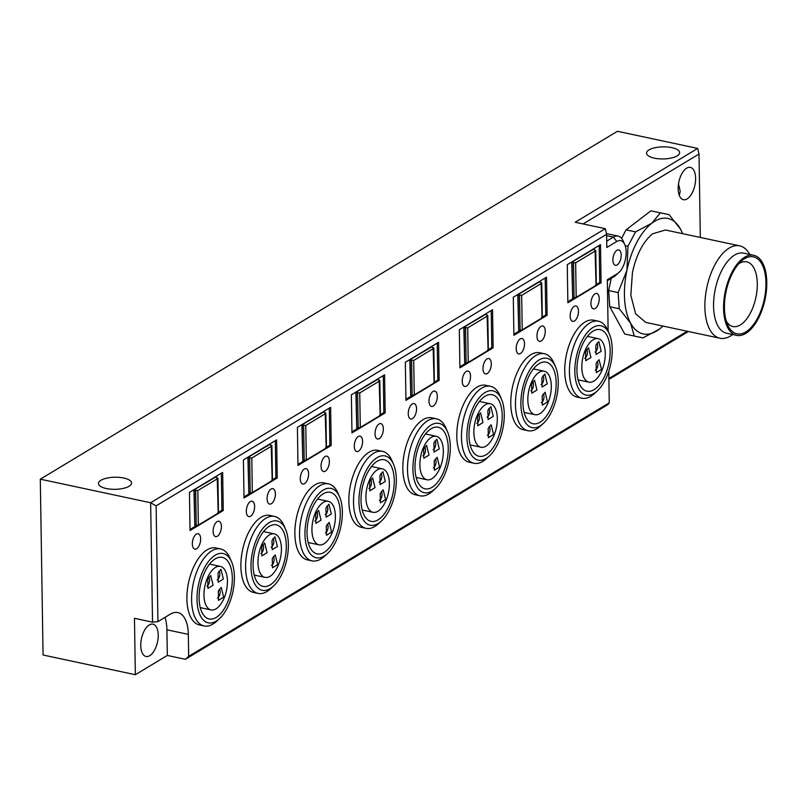 <?xml version="1.0" encoding="UTF-8"?>
<svg xmlns="http://www.w3.org/2000/svg" width="806" height="806" viewBox="0 0 806 806"><rect width="100%" height="100%" fill="white"/><g stroke="black" fill="none" stroke-linecap="round" stroke-linejoin="round"><path stroke-width="1.21" d="M599.17 245.447L599.755 282.463L596.289 284.558M574.356 297.777L567.857 301.696M571.766 262.172L572.663 297.777L572.099 262.242L575.645 262.816L595.513 250.837L593.69 249.225L571.766 262.172L593.69 249.225M567.273 264.68L600.49 244.651L601.085 282.755L567.867 302.774L567.273 264.68M601.085 282.755L599.755 282.463M609.265 402.809L608.046 404.511L185.38 659.298L188.664 656.346L609.265 402.809L608.762 371.284M608.137 331.115L607.331 279.732L617.295 273.728A17.319 8.584 102.1 0 0 618.857 272.539A17.319 8.584 102.1 0 0 626.171 252.097A17.319 8.584 102.1 0 0 624.801 244.712A17.319 8.584 102.1 0 0 616.781 241.488L613.386 237.115A21.258 10.528 102.1 0 1 618.131 236.108A21.258 10.528 102.1 0 1 623.219 241.075L624.801 244.712M606.616 234.304L605.286 228.682L150.641 502.743L152.525 622.151L157.936 621.617L156.122 505.866L606.616 234.304L606.817 247.492L616.781 241.488M157.936 621.617L170.398 614.112A33.066 16.382 102.1 0 1 177.783 612.54A33.066 16.382 102.1 0 1 188.322 634.372L188.664 656.346M621.194 255.099A7.869 3.899 102.1 0 0 618.686 249.91A7.869 3.899 102.1 0 0 612.892 260.106A7.869 3.899 102.1 0 0 615.391 265.305A7.869 3.899 102.1 0 0 621.194 255.099M192.342 543.929A7.869 3.899 102.1 0 0 194.851 549.128A7.869 3.899 102.1 0 0 200.654 538.932A7.869 3.899 102.1 0 0 198.145 533.733A7.869 3.899 102.1 0 0 192.342 543.929M246.324 511.397A7.869 3.899 102.1 0 0 248.832 516.596A7.869 3.899 102.1 0 0 254.625 506.39A7.869 3.899 102.1 0 0 252.117 501.191A7.869 3.899 102.1 0 0 246.324 511.397M267.078 498.884A7.869 3.899 102.1 0 0 269.587 504.082A7.869 3.899 102.1 0 0 275.39 493.877A7.869 3.899 102.1 0 0 272.881 488.678A7.869 3.899 102.1 0 0 267.078 498.884M213.106 531.416A7.869 3.899 102.1 0 0 215.615 536.615A7.869 3.899 102.1 0 0 221.408 526.409A7.869 3.899 102.1 0 0 218.9 521.22A7.869 3.899 102.1 0 0 213.106 531.416M429.014 401.267A7.869 3.899 102.1 0 0 431.522 406.466A7.869 3.899 102.1 0 0 437.315 396.27A7.869 3.899 102.1 0 0 434.807 391.071A7.869 3.899 102.1 0 0 429.014 401.267M300.295 478.855A7.869 3.899 102.1 0 0 302.804 484.053A7.869 3.899 102.1 0 0 308.597 473.857A7.869 3.899 102.1 0 0 306.099 468.659A7.869 3.899 102.1 0 0 300.295 478.855M375.032 433.809A7.869 3.899 102.1 0 0 377.54 439.008A7.869 3.899 102.1 0 0 383.334 428.802A7.869 3.899 102.1 0 0 380.835 423.603A7.869 3.899 102.1 0 0 375.032 433.809M354.277 446.323A7.869 3.899 102.1 0 0 356.786 451.521A7.869 3.899 102.1 0 0 362.579 441.315A7.869 3.899 102.1 0 0 360.07 436.117A7.869 3.899 102.1 0 0 354.277 446.323M321.06 466.342A7.869 3.899 102.1 0 0 323.569 471.54A7.869 3.899 102.1 0 0 329.362 461.344A7.869 3.899 102.1 0 0 326.853 456.146A7.869 3.899 102.1 0 0 321.06 466.342M408.249 413.79A7.869 3.899 102.1 0 0 410.758 418.979A7.869 3.899 102.1 0 0 416.551 408.783A7.869 3.899 102.1 0 0 414.042 403.584A7.869 3.899 102.1 0 0 408.249 413.79M482.985 368.735A7.869 3.899 102.1 0 0 485.494 373.934A7.869 3.899 102.1 0 0 491.287 363.728A7.869 3.899 102.1 0 0 488.779 358.529A7.869 3.899 102.1 0 0 482.985 368.735M462.231 381.248A7.869 3.899 102.1 0 0 464.74 386.447A7.869 3.899 102.1 0 0 470.533 376.241A7.869 3.899 102.1 0 0 468.024 371.052A7.869 3.899 102.1 0 0 462.231 381.248M536.967 336.203A7.869 3.899 102.1 0 0 539.466 341.391A7.869 3.899 102.1 0 0 545.269 331.195A7.869 3.899 102.1 0 0 542.76 325.997A7.869 3.899 102.1 0 0 536.967 336.203M516.203 348.716A7.869 3.899 102.1 0 0 518.711 353.905A7.869 3.899 102.1 0 0 524.505 343.709A7.869 3.899 102.1 0 0 521.996 338.51A7.869 3.899 102.1 0 0 516.203 348.716M590.939 303.661A7.869 3.899 102.1 0 0 593.448 308.859A7.869 3.899 102.1 0 0 599.241 298.653A7.869 3.899 102.1 0 0 596.732 293.465A7.869 3.899 102.1 0 0 590.939 303.661M570.174 316.174A7.869 3.899 102.1 0 0 572.683 321.372A7.869 3.899 102.1 0 0 578.486 311.166A7.869 3.899 102.1 0 0 575.978 305.978A7.869 3.899 102.1 0 0 570.174 316.174M189.44 492.436L190.045 530.529L223.252 510.51L222.658 472.417L189.44 492.436M243.422 459.904L244.017 497.997L277.234 477.968L276.629 439.875L243.422 459.904M297.394 427.361L297.988 465.455L331.206 445.436L330.611 407.342L297.394 427.361M351.366 394.829L351.97 432.923L385.187 412.904L384.583 374.8L351.366 394.829M405.347 362.287L405.942 400.38L439.159 380.361L438.565 342.268L405.347 362.287M459.319 329.755L459.924 367.848L493.141 347.829L492.537 309.726L459.319 329.755M513.301 297.213L513.896 335.316L547.113 315.287L546.518 277.193L513.301 297.213M231.574 561.802L229.992 558.155A39.363 19.505 102.1 0 0 220.582 548.957L215.907 547.959A39.363 19.505 102.1 0 0 187.596 588.148A39.363 19.505 102.1 0 0 199.465 624.952L204.15 625.95A39.363 19.505 102.1 0 0 216.492 621.396L219.423 618.716A35.424 17.551 102.1 0 0 233.78 586.647A35.424 17.551 102.1 0 0 231.574 561.802A35.424 17.551 102.1 0 0 212.925 556.815A35.424 17.551 102.1 0 0 197.631 589.7A35.424 17.551 102.1 0 0 219.423 618.716M285.556 529.27L283.974 525.623A39.363 19.505 102.1 0 0 274.564 516.424L269.879 515.427A39.363 19.505 102.1 0 0 241.578 555.616A39.363 19.505 102.1 0 0 253.437 592.41L258.122 593.418A39.363 19.505 102.1 0 0 270.473 588.864L273.395 586.184A35.424 17.551 102.1 0 0 287.762 554.105A35.424 17.551 102.1 0 0 285.556 529.27A35.424 17.551 102.1 0 0 266.897 524.283A35.424 17.551 102.1 0 0 251.613 557.158A35.424 17.551 102.1 0 0 273.395 586.184M339.528 496.728L337.946 493.091A39.363 19.505 102.1 0 0 328.536 483.892L323.851 482.885A39.363 19.505 102.1 0 0 295.55 523.074A39.363 19.505 102.1 0 0 307.418 559.878L312.103 560.875A39.363 19.505 102.1 0 0 324.445 556.321L327.377 553.641A35.424 17.551 102.1 0 0 341.734 521.573A35.424 17.551 102.1 0 0 339.528 496.728A35.424 17.551 102.1 0 0 320.879 491.741A35.424 17.551 102.1 0 0 305.585 524.625A35.424 17.551 102.1 0 0 327.377 553.641M393.499 464.196L391.928 460.548A39.363 19.505 102.1 0 0 382.507 451.35L377.833 450.353A39.363 19.505 102.1 0 0 349.532 490.542A39.363 19.505 102.1 0 0 361.39 527.346L366.075 528.343A39.363 19.505 102.1 0 0 378.417 523.789L381.349 521.109A35.424 17.551 102.1 0 0 395.716 489.03A35.424 17.551 102.1 0 0 393.499 464.196A35.424 17.551 102.1 0 0 374.85 459.208A35.424 17.551 102.1 0 0 359.567 492.083A35.424 17.551 102.1 0 0 381.349 521.109M447.481 431.653L445.899 428.016A39.363 19.505 102.1 0 0 436.489 418.818L431.804 417.81A39.363 19.505 102.1 0 0 403.504 457.999A39.363 19.505 102.1 0 0 415.372 494.803L420.047 495.801A39.363 19.505 102.1 0 0 432.399 491.247L435.331 488.567A35.424 17.551 102.1 0 0 449.688 456.498A35.424 17.551 102.1 0 0 447.481 431.653A35.424 17.551 102.1 0 0 428.822 426.666A35.424 17.551 102.1 0 0 413.538 459.551A35.424 17.551 102.1 0 0 435.331 488.567M501.453 399.121L499.871 395.474A39.363 19.505 102.1 0 0 490.461 386.276L485.786 385.278A39.363 19.505 102.1 0 0 457.486 425.467A39.363 19.505 102.1 0 0 469.344 462.271L474.029 463.269A39.363 19.505 102.1 0 0 486.371 458.715L489.302 456.035A35.424 17.551 102.1 0 0 503.659 423.956A35.424 17.551 102.1 0 0 501.453 399.121A35.424 17.551 102.1 0 0 482.804 394.134A35.424 17.551 102.1 0 0 467.51 427.009A35.424 17.551 102.1 0 0 489.302 456.035M609.407 334.047L607.825 330.4A39.363 19.505 102.1 0 0 598.415 321.201L593.74 320.204A39.363 19.505 102.1 0 0 565.429 360.393A39.363 19.505 102.1 0 0 577.298 397.197L581.982 398.194A39.363 19.505 102.1 0 0 594.324 393.64L597.256 390.96A35.424 17.551 102.1 0 0 611.613 358.892A35.424 17.551 102.1 0 0 609.407 334.047A35.424 17.551 102.1 0 0 590.758 329.06A35.424 17.551 102.1 0 0 575.464 361.934A35.424 17.551 102.1 0 0 597.256 390.96M555.435 366.579L553.853 362.942A39.363 19.505 102.1 0 0 544.443 353.743L539.758 352.746A39.363 19.505 102.1 0 0 511.457 392.935A39.363 19.505 102.1 0 0 523.326 429.729L528.001 430.726A39.363 19.505 102.1 0 0 540.352 426.173L543.284 423.493A35.424 17.551 102.1 0 0 557.641 391.424A35.424 17.551 102.1 0 0 555.435 366.579A35.424 17.551 102.1 0 0 536.776 361.592A35.424 17.551 102.1 0 0 521.492 394.477A35.424 17.551 102.1 0 0 543.284 423.493M572.663 297.777L574.073 297.787L573.519 262.786M574.073 297.787L576.189 297.313L596.057 285.334L595.05 249.81M596.057 285.334L595.604 284.81L596.057 285.334M618.857 272.539L615.925 275.219A21.258 10.528 102.1 0 1 614.011 276.67L607.341 280.69M606.717 241.125L613.386 237.115L606.636 235.674M156.122 505.866L150.641 502.743L40.3 479.177L617.426 131.287L697.684 148.425L575.192 222.255L605.286 228.682M152.525 622.151L134.461 618.303L135.348 674.713L167.326 655.439L166.923 629.798A33.066 16.382 102.1 0 0 164.948 617.396M185.38 659.298L167.326 655.439M223.252 510.51L221.922 510.228L218.456 512.314M221.338 473.213L221.922 510.228M196.523 525.532L190.025 529.451M277.234 477.968L275.894 477.686L272.428 479.772M275.309 440.67L275.894 477.686M250.495 493L243.996 496.909M331.206 445.436L329.866 445.154L326.41 447.239M329.291 408.138L329.866 445.154M304.477 460.458L297.978 464.377M385.187 412.904L383.847 412.612L380.382 414.697M383.263 375.596L383.847 412.612M358.448 427.926L351.95 431.845M439.159 380.361L437.819 380.079L434.363 382.165M437.245 343.064L437.819 380.079M412.42 395.383L405.932 399.302M493.141 347.829L491.801 347.537L488.335 349.623M491.217 310.522L491.801 347.537M466.402 362.851L459.904 366.77M547.113 315.287L545.773 315.005L542.317 317.09M545.188 277.989L545.773 315.005M520.374 330.309L513.875 334.228M220.582 548.957A39.363 19.505 102.1 0 0 192.281 589.146A39.363 19.505 102.1 0 0 204.15 625.95M274.564 516.424A39.363 19.505 102.1 0 0 246.263 556.614A39.363 19.505 102.1 0 0 258.122 593.418M328.536 483.892A39.363 19.505 102.1 0 0 300.235 524.081A39.363 19.505 102.1 0 0 312.103 560.875M382.507 451.35A39.363 19.505 102.1 0 0 354.207 491.539A39.363 19.505 102.1 0 0 366.075 528.343M436.489 418.818A39.363 19.505 102.1 0 0 408.189 459.007A39.363 19.505 102.1 0 0 420.047 495.801M490.461 386.276A39.363 19.505 102.1 0 0 462.16 426.465A39.363 19.505 102.1 0 0 474.029 463.269M598.415 321.201A39.363 19.505 102.1 0 0 570.114 361.39A39.363 19.505 102.1 0 0 581.982 398.194M544.443 353.743A39.363 19.505 102.1 0 0 516.142 393.933A39.363 19.505 102.1 0 0 528.001 430.726M40.3 479.177L43.061 655.006L135.348 674.713M608.893 379.435L688.405 331.508M654.361 158.157A16.533 6.045 179.1 0 1 646.553 153.16A16.533 6.045 179.1 0 1 655.006 147.73A16.533 6.045 179.1 0 1 671.801 147.639A16.533 6.045 179.1 0 1 679.619 152.636A16.533 6.045 179.1 0 1 671.156 158.067A16.533 6.045 179.1 0 1 654.361 158.157M106.301 488.527A16.533 6.045 179.1 0 1 98.493 483.529A16.533 6.045 179.1 0 1 106.946 478.109A16.533 6.045 179.1 0 1 123.741 478.018A16.533 6.045 179.1 0 1 131.549 483.016A16.533 6.045 179.1 0 1 123.096 488.436A16.533 6.045 179.1 0 1 106.301 488.527M141.715 637.546A16.533 8.191 102.1 0 0 146.027 656.477A16.533 8.191 102.1 0 0 157.251 643.077A16.533 8.191 102.1 0 0 152.928 624.146A16.533 8.191 102.1 0 0 141.715 637.546M193.934 489.927L194.83 525.532L194.276 489.998L197.813 490.572L217.68 478.593L215.857 476.981L193.934 489.927L215.857 476.981M247.916 457.395L248.802 492.99L248.248 457.465L251.794 458.03L271.662 446.05L269.839 444.449L247.916 457.395L269.839 444.449M301.887 424.853L302.784 460.458L302.22 424.923L305.766 425.497L325.634 413.518L323.81 411.916L301.887 424.853L323.81 411.916M355.869 392.32L356.756 427.926L356.202 392.391L359.738 392.955L379.616 380.976L377.792 379.374L355.869 392.32L377.792 379.374M409.841 359.778L410.738 395.383L410.173 359.849L413.72 360.423L433.588 348.444L431.764 346.842L409.841 359.778L431.764 346.842M463.813 327.246L464.709 362.851L464.155 327.317L467.692 327.881L487.57 315.912L485.746 314.3L463.813 327.246L485.746 314.3M517.795 294.704L518.681 330.309L518.127 294.784L521.673 295.349L541.541 283.369L539.718 281.768L517.795 294.704L539.718 281.768M608.883 378.477L687.216 331.256M583.07 223.937L699.004 154.047L700.313 237.448M611.23 278.342L608.641 290.563L609.769 306.723L624.761 334.037L642.987 337.885L659.288 329.191A59.04 29.258 102.1 0 0 661.766 327.105A59.04 29.258 102.1 0 0 662.875 326.057M626.081 229.861L635.571 231.886L651.863 223.202A59.04 29.258 -77.9 0 1 680.506 229.146L669.121 214.668L650.905 210.819L626.081 229.861L621.587 238.344M694.661 186.297A16.533 8.191 102.1 0 0 690.349 167.366A16.533 8.191 102.1 0 0 679.126 180.776A16.533 8.191 102.1 0 0 683.438 199.707A16.533 8.191 102.1 0 0 694.661 186.297M699.004 154.047L697.684 148.425M199.646 589.529A31.494 15.606 102.1 0 0 209.137 618.968A31.494 15.606 102.1 0 0 231.775 586.818A31.494 15.606 102.1 0 0 222.285 557.369A31.494 15.606 102.1 0 0 199.646 589.529M253.618 556.986A31.494 15.606 102.1 0 0 263.109 586.425A31.494 15.606 102.1 0 0 285.747 554.276A31.494 15.606 102.1 0 0 276.257 524.837A31.494 15.606 102.1 0 0 253.618 556.986M307.6 524.454A31.494 15.606 102.1 0 0 317.09 553.893A31.494 15.606 102.1 0 0 339.729 521.744A31.494 15.606 102.1 0 0 330.238 492.305A31.494 15.606 102.1 0 0 307.6 524.454M361.572 491.912A31.494 15.606 102.1 0 0 371.062 521.351A31.494 15.606 102.1 0 0 393.701 489.202A31.494 15.606 102.1 0 0 384.21 459.763A31.494 15.606 102.1 0 0 361.572 491.912M415.543 459.38A31.494 15.606 102.1 0 0 425.034 488.819A31.494 15.606 102.1 0 0 447.683 456.67A31.494 15.606 102.1 0 0 438.192 427.23A31.494 15.606 102.1 0 0 415.543 459.38M469.525 426.837A31.494 15.606 102.1 0 0 479.016 456.287A31.494 15.606 102.1 0 0 501.654 424.127A31.494 15.606 102.1 0 0 492.164 394.688A31.494 15.606 102.1 0 0 469.525 426.837M577.479 361.773A31.494 15.606 102.1 0 0 586.97 391.212A31.494 15.606 102.1 0 0 609.608 359.053A31.494 15.606 102.1 0 0 600.117 329.614A31.494 15.606 102.1 0 0 577.479 361.773M523.497 394.305A31.494 15.606 102.1 0 0 532.988 423.744A31.494 15.606 102.1 0 0 555.626 391.595A31.494 15.606 102.1 0 0 546.136 362.156A31.494 15.606 102.1 0 0 523.497 394.305M682.601 233.669A59.04 29.258 102.1 0 0 682.017 232.249A59.04 29.258 102.1 0 0 680.506 229.156L681.977 232.148M661.696 327.176L659.288 329.191M634.251 336.062L630.645 323.236L619.26 308.748L609.769 306.723M608.641 290.563L618.131 292.588L619.26 308.748M650.905 210.819L660.386 212.844L651.873 223.191A59.04 29.258 102.1 0 0 626.937 270.232L627.965 246.233L635.571 231.886M625.154 245.629L627.965 246.233M626.937 270.242L618.131 292.588M669.121 214.668L660.386 212.844M679.297 195.384L680.224 191.304L678.501 183.949M194.83 525.532L196.241 525.542L195.687 490.542M196.241 525.542L198.357 525.069L218.225 513.09L217.217 477.565M218.225 513.09L217.771 512.566L218.225 513.09M248.802 492.99L250.213 493L249.669 458.01M250.213 493L252.328 492.526L272.206 480.557L271.199 445.033M272.206 480.557L271.743 480.023L272.206 480.557M302.784 460.458L304.194 460.468L303.64 425.467M304.194 460.468L306.31 459.994L326.178 448.015L325.171 412.491M326.178 448.015L325.725 447.491L326.178 448.015M356.756 427.926L358.166 427.936L357.622 392.935M358.166 427.936L360.282 427.462L380.16 415.483L379.152 379.958M380.16 415.483L379.697 414.949L380.16 415.483M410.738 395.383L412.148 395.393L411.594 360.393M412.148 395.393L414.264 394.92L434.132 382.941L433.124 347.416M434.132 382.941L433.678 382.417L434.132 382.941M464.709 362.851L466.12 362.861L465.566 327.861M466.12 362.861L468.236 362.388L488.104 350.409L487.096 314.884M488.104 350.409L487.65 349.885L488.104 350.409M518.681 330.309L520.092 330.319L519.548 295.328M520.092 330.319L522.217 329.845L542.085 317.866L541.078 282.342M542.085 317.866L541.622 317.342L542.085 317.866M626.937 270.232A59.04 29.258 102.1 0 0 630.645 323.236A59.04 29.258 102.1 0 0 659.278 329.201M732.674 334.52A47.232 23.404 -77.9 0 1 719.939 338.238L645.717 322.39L635.612 313.796L630.826 295.167L632.438 272.519C636.337 254.636 643.067 241.729 652.608 233.8L665.434 230.002L739.666 245.85A47.232 23.404 -77.9 0 1 749.771 254.444M719.939 338.238A47.232 23.404 -77.9 0 1 706.671 288.367A47.232 23.404 -77.9 0 1 739.666 245.85M204.543 600.782A22.236 11.022 -77.9 0 1 207.807 577.096A22.236 11.022 -77.9 0 1 220.35 566.417A22.236 11.022 -77.9 0 1 226.869 575.555A22.236 11.022 -77.9 0 1 223.605 599.241A22.236 11.022 -77.9 0 1 211.061 609.92A22.236 11.022 -77.9 0 1 204.543 600.782M258.525 568.24A22.236 11.022 -77.9 0 1 261.789 544.564A22.236 11.022 -77.9 0 1 274.332 533.884A22.236 11.022 -77.9 0 1 280.851 543.022A22.236 11.022 -77.9 0 1 277.586 566.709A22.236 11.022 -77.9 0 1 265.043 577.378A22.236 11.022 -77.9 0 1 258.525 568.24M312.496 535.708A22.236 11.022 -77.9 0 1 315.761 512.022A22.236 11.022 -77.9 0 1 328.304 501.342A22.236 11.022 -77.9 0 1 334.822 510.48A22.236 11.022 -77.9 0 1 331.558 534.166A22.236 11.022 -77.9 0 1 319.015 544.846A22.236 11.022 -77.9 0 1 312.496 535.708M366.478 503.176A22.236 11.022 -77.9 0 1 369.742 479.489A22.236 11.022 -77.9 0 1 382.276 468.81A22.236 11.022 -77.9 0 1 388.804 477.948A22.236 11.022 -77.9 0 1 385.54 501.634A22.236 11.022 -77.9 0 1 372.997 512.314A22.236 11.022 -77.9 0 1 366.478 503.176M420.45 470.633A22.236 11.022 -77.9 0 1 423.714 446.947A22.236 11.022 -77.9 0 1 436.258 436.278A22.236 11.022 -77.9 0 1 442.776 445.416A22.236 11.022 -77.9 0 1 439.512 469.092A22.236 11.022 -77.9 0 1 426.968 479.772A22.236 11.022 -77.9 0 1 420.45 470.633M474.422 438.101A22.236 11.022 -77.9 0 1 477.686 414.415A22.236 11.022 -77.9 0 1 490.229 403.735A22.236 11.022 -77.9 0 1 496.748 412.874A22.236 11.022 -77.9 0 1 493.484 436.56A22.236 11.022 -77.9 0 1 480.95 447.239A22.236 11.022 -77.9 0 1 474.422 438.101M582.375 373.027A22.236 11.022 -77.9 0 1 585.64 349.341A22.236 11.022 -77.9 0 1 598.183 338.661A22.236 11.022 -77.9 0 1 604.702 347.799A22.236 11.022 -77.9 0 1 601.437 371.485A22.236 11.022 -77.9 0 1 588.894 382.165A22.236 11.022 -77.9 0 1 582.375 373.027M528.404 405.559A22.236 11.022 -77.9 0 1 531.668 381.883A22.236 11.022 -77.9 0 1 544.211 371.203A22.236 11.022 -77.9 0 1 550.73 380.341A22.236 11.022 -77.9 0 1 547.465 404.018A22.236 11.022 -77.9 0 1 534.922 414.697A22.236 11.022 -77.9 0 1 528.404 405.559M736.644 335.367L726.609 333.221A40.935 20.281 -77.9 0 1 715.103 289.999A40.935 20.281 -77.9 0 1 743.706 253.155L753.731 255.29A40.935 20.281 -77.9 0 1 765.237 298.512A40.935 20.281 -77.9 0 1 736.644 335.367A40.935 20.281 -77.9 0 1 725.138 292.145A40.935 20.281 -77.9 0 1 753.731 255.29M218.023 572.975L218.204 582.224L223.383 579.04L220.965 569.308L218.023 572.975M207.746 579.171L207.928 588.42L213.106 585.237L210.688 575.504L207.746 579.171M218.305 591.11L218.497 600.359L223.665 597.165L221.247 587.443L218.305 591.11M271.995 540.443L272.186 549.692L277.365 546.498L274.947 536.776L271.995 540.443M261.718 546.629L261.91 555.888L267.088 552.694L264.67 542.962L261.718 546.629M272.287 558.568L272.468 567.827L277.647 564.633L275.229 554.901L272.287 558.568M325.977 507.901L326.158 517.16L331.337 513.966L328.919 504.234L325.977 507.901M315.7 514.097L315.881 523.346L321.06 520.162L318.642 510.43L315.7 514.097M326.259 526.036L326.45 535.285L331.619 532.101L329.201 522.369L326.259 526.036M379.948 475.369L380.14 484.618L385.308 481.424L382.89 471.701L379.948 475.369M369.672 481.565L369.863 490.814L375.042 487.62L372.624 477.887L369.672 481.565M380.241 493.494L380.422 502.753L385.6 499.559L383.182 489.826L380.241 493.494M433.93 442.826L434.112 452.085L439.29 448.892L436.872 439.159L433.93 442.826M423.654 449.023L423.835 458.271L429.014 455.088L426.596 445.355L423.654 449.023M434.212 460.961L434.394 470.21L439.572 467.027L437.154 457.294L434.212 460.961M487.902 410.294L488.093 419.543L493.262 416.359L490.844 406.627L487.902 410.294M477.626 416.49L477.817 425.739L482.985 422.546L480.567 412.823L477.626 416.49M488.184 428.419L488.376 437.678L493.554 434.484L491.136 424.752L488.184 428.419M595.856 345.22L596.037 354.469L601.216 351.285L598.798 341.553L595.856 345.22M585.579 351.416L585.76 360.665L590.939 357.471L588.521 347.749L585.579 351.416M596.138 363.355L596.329 372.604L601.498 369.41L599.08 359.688L596.138 363.355M541.884 377.752L542.065 387.011L547.244 383.817L544.826 374.085L541.884 377.752M531.607 383.948L531.789 393.207L536.967 390.013L534.549 380.281L531.607 383.948M542.166 395.887L542.347 405.136L547.526 401.952L545.108 392.22L542.166 395.887M217.167 579.826A4.725 2.337 102.1 0 0 219.172 577.338A4.725 2.337 102.1 0 0 219.031 571.081M206.89 586.022A4.725 2.337 102.1 0 0 208.895 583.534A4.725 2.337 102.1 0 0 208.754 577.267M217.449 597.951A4.725 2.337 102.1 0 0 219.454 595.473A4.725 2.337 102.1 0 0 219.313 589.206M271.138 547.284A4.725 2.337 102.1 0 0 273.143 544.806A4.725 2.337 102.1 0 0 273.002 538.539M260.862 553.48A4.725 2.337 102.1 0 0 262.867 550.992A4.725 2.337 102.1 0 0 262.736 544.735M271.421 565.419A4.725 2.337 102.1 0 0 273.435 562.931A4.725 2.337 102.1 0 0 273.294 556.674M325.12 514.752A4.725 2.337 102.1 0 0 327.125 512.263A4.725 2.337 102.1 0 0 326.984 506.007M314.844 520.948A4.725 2.337 102.1 0 0 316.849 518.46A4.725 2.337 102.1 0 0 316.708 512.193M325.402 532.877A4.725 2.337 102.1 0 0 327.407 530.398A4.725 2.337 102.1 0 0 327.266 524.132M379.092 482.21A4.725 2.337 102.1 0 0 381.097 479.731A4.725 2.337 102.1 0 0 380.956 473.465M368.816 488.406A4.725 2.337 102.1 0 0 370.82 485.927A4.725 2.337 102.1 0 0 370.679 479.661M379.374 500.345A4.725 2.337 102.1 0 0 381.379 497.856A4.725 2.337 102.1 0 0 381.248 491.6M433.064 449.677A4.725 2.337 102.1 0 0 435.079 447.189A4.725 2.337 102.1 0 0 434.938 440.932M422.787 455.874A4.725 2.337 102.1 0 0 424.802 453.385A4.725 2.337 102.1 0 0 424.661 447.129M433.356 467.812A4.725 2.337 102.1 0 0 435.361 465.324A4.725 2.337 102.1 0 0 435.22 459.057M487.046 417.135A4.725 2.337 102.1 0 0 489.051 414.657A4.725 2.337 102.1 0 0 488.91 408.39M476.769 423.331A4.725 2.337 102.1 0 0 478.774 420.853A4.725 2.337 102.1 0 0 478.633 414.586M487.328 435.27A4.725 2.337 102.1 0 0 489.333 432.792A4.725 2.337 102.1 0 0 489.192 426.525M594.999 352.071A4.725 2.337 102.1 0 0 597.004 349.582A4.725 2.337 102.1 0 0 596.863 343.316M584.723 358.257A4.725 2.337 102.1 0 0 586.728 355.778A4.725 2.337 102.1 0 0 586.587 349.512M595.281 370.196A4.725 2.337 102.1 0 0 597.286 367.717A4.725 2.337 102.1 0 0 597.145 361.451M541.017 384.603A4.725 2.337 102.1 0 0 543.022 382.115A4.725 2.337 102.1 0 0 542.891 375.858M530.741 390.799A4.725 2.337 102.1 0 0 532.756 388.311A4.725 2.337 102.1 0 0 532.615 382.054M541.31 402.738A4.725 2.337 102.1 0 0 543.315 400.25A4.725 2.337 102.1 0 0 543.173 393.983M725.904 292.266A39.363 19.505 -77.9 0 1 741.057 261.386A39.363 19.505 -77.9 0 1 761.136 262.827A39.363 19.505 -77.9 0 1 764.471 298.391A39.363 19.505 -77.9 0 1 747.021 331.135A39.363 19.505 -77.9 0 1 727.556 324.627A39.363 19.505 -77.9 0 1 725.904 292.266M738.639 263.874A33.066 16.382 -77.9 0 1 746.739 261.849A33.066 16.382 -77.9 0 1 756.038 296.759A33.066 16.382 -77.9 0 1 732.936 326.521A33.066 16.382 -77.9 0 1 726.367 321.372M614.011 276.67L617.295 273.728M166.923 629.798L188.322 634.372M576.189 297.313L575.645 262.816M198.357 525.069L197.813 490.572M252.328 492.526L251.794 458.03M306.31 459.994L305.766 425.497M360.282 427.462L359.738 392.955M414.264 394.92L413.72 360.423M468.236 362.388L467.692 327.881M522.217 329.845L521.673 295.349M596.299 285.062L595.755 250.485M606.455 233.609L618.131 236.108M218.466 512.817L217.922 478.24M272.438 480.285L271.894 445.708M326.42 447.743L325.876 413.166M380.392 415.211L379.848 380.634M434.363 382.669L433.83 348.091M488.345 350.136L487.801 315.559M542.317 317.594L541.773 283.017M220.35 566.417L209.55 564.109M211.061 609.92L200.261 607.613M274.332 533.884L263.522 531.577M265.043 577.378L254.243 575.081M328.304 501.342L317.504 499.045M319.015 544.846L308.214 542.539M382.276 468.81L371.475 466.503M372.997 512.314L362.196 510.007M436.258 436.278L425.457 433.971M426.968 479.772L416.168 477.464M490.229 403.735L479.429 401.428M480.95 447.239L470.14 444.932M598.183 338.661L587.383 336.354M588.894 382.165L578.093 379.858M544.211 371.203L533.411 368.896M534.922 414.697L524.122 412.39"/></g></svg>
